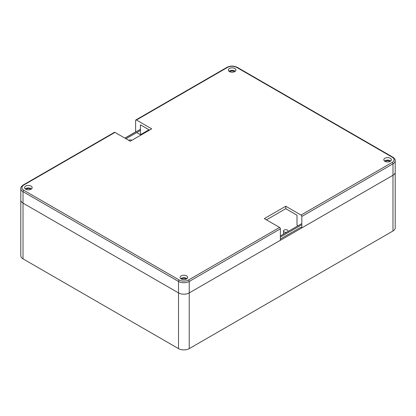 <?xml version="1.0" encoding="UTF-8"?>
<svg xmlns="http://www.w3.org/2000/svg" width="416" height="416" viewBox="0 0 416 416"><rect width="100%" height="100%" fill="white"/><g stroke="black" fill="none" stroke-linecap="round" stroke-linejoin="round"><path stroke-width="0.62" d="M395.2 160.722L395.2 227.895A7.582 4.378 180 0 1 392.98 230.994L189.233 348.624L189.233 292.906A7.582 4.378 180 0 1 178.511 292.906A7.582 4.378 0 0 0 189.233 292.906L392.98 175.271A7.582 4.378 0 0 0 395.2 172.177A7.582 4.378 180 0 1 392.98 175.271L392.98 163.821A7.582 4.378 0 0 0 395.2 160.722C395.309 159.5 394.493 158.293 392.746 157.108L237.255 67.335C233.839 65.686 230.417 65.686 227.001 67.335L135.85 119.959A1.139 0.655 -120 0 0 135.616 120.479L135.616 131.934L124.894 138.128M189.233 348.624A7.582 4.378 180 0 1 178.511 348.624L178.511 292.906L23.02 203.133A7.582 4.378 180 0 1 20.8 200.039A7.582 4.378 0 0 0 23.02 203.133L178.511 292.906L178.511 281.45A7.582 4.378 0 0 0 189.233 281.45L280.384 228.826L280.384 240.282L189.233 292.906L189.233 281.45A1.139 0.655 60 0 0 188.427 280.056L279.578 227.432L264.3 218.608L285.745 206.227L285.745 208.702L266.443 219.851M392.98 230.994L392.98 175.271L301.829 227.895L300.758 227.276L280.384 239.039M178.511 348.624L23.02 258.851A7.582 4.378 180 0 1 20.8 255.757L20.8 188.583A7.582 4.378 0 0 0 23.02 191.677L178.511 281.45A1.139 0.655 120 0 1 179.317 280.056A6.443 3.723 0 0 0 188.427 280.056M280.384 237.078L301.829 224.697M124.987 138.18L140.442 129.251M301.829 223.564L280.384 235.945M125.965 138.746L140.442 130.385M284.138 231.92A2.272 1.316 180 0 1 283.468 230.994A2.272 1.316 180 0 1 284.877 229.778A2.272 1.316 180 0 1 287.352 230.064A2.272 1.316 180 0 1 288.018 230.994A2.272 1.316 180 0 1 287.362 231.915A2.272 1.316 180 0 1 284.138 231.92M128.648 140.291A2.272 1.316 180 0 1 131.862 140.291M136.687 132.553L140.442 134.722L140.442 124.816L149.557 130.078M149.022 129.766L140.442 134.722M298.074 225.732L297.003 225.113L297.003 215.207L285.745 208.702M181.553 279.157A2.652 1.534 180 0 1 185.749 278.819A2.652 1.534 180 0 1 186.191 279.157M180.747 278.663A3.791 2.189 180 0 1 186.555 278.356A3.791 2.189 180 0 1 186.997 278.663M186.555 275.876A3.791 2.189 180 0 1 187.663 277.425A3.791 2.189 180 0 1 185.323 279.448A3.791 2.189 180 0 1 181.194 278.975A3.791 2.189 180 0 1 180.081 277.425A3.791 2.189 180 0 1 182.421 275.402A3.791 2.189 180 0 1 186.555 275.876M285.745 206.227L301.028 215.051L392.174 162.427A6.443 3.723 0 0 0 392.174 157.165L236.683 67.392A6.443 3.723 0 0 0 227.573 67.392L136.422 120.016L151.7 128.84L130.255 141.222L114.972 132.397A1.139 0.655 -120 0 0 114.405 132.34L23.254 184.969C21.518 186.139 20.696 187.346 20.8 188.583M234.806 68.474A3.791 2.189 180 0 1 235.919 70.023A3.791 2.189 180 0 1 233.579 72.046A3.791 2.189 180 0 1 229.445 71.573A3.791 2.189 180 0 1 228.337 70.023A3.791 2.189 180 0 1 230.677 68A3.791 2.189 180 0 1 234.806 68.474M390.296 158.246A3.791 2.189 180 0 1 391.409 159.796A3.791 2.189 180 0 1 389.069 161.819A3.791 2.189 180 0 1 384.935 161.34A3.791 2.189 180 0 1 383.828 159.796A3.791 2.189 180 0 1 386.168 157.773A3.791 2.189 180 0 1 390.296 158.246M31.065 186.108A3.791 2.189 180 0 1 32.172 187.652A3.791 2.189 180 0 1 29.832 189.675A3.791 2.189 180 0 1 25.704 189.202A3.791 2.189 180 0 1 24.591 187.652A3.791 2.189 180 0 1 26.931 185.63A3.791 2.189 180 0 1 31.065 186.108M229.003 71.261A3.791 2.189 180 0 1 234.806 70.954A3.791 2.189 180 0 1 235.253 71.261M229.809 71.755A2.652 1.534 180 0 1 234.005 71.417A2.652 1.534 180 0 1 234.447 71.755M384.493 161.034A3.791 2.189 180 0 1 390.296 160.722A3.791 2.189 180 0 1 390.744 161.034M385.299 161.528A2.652 1.534 180 0 1 389.496 161.19A2.652 1.534 180 0 1 389.938 161.528M25.256 188.895A3.791 2.189 180 0 1 31.065 188.583A3.791 2.189 180 0 1 31.507 188.895M26.062 189.384A2.652 1.534 180 0 1 30.259 189.046A2.652 1.534 180 0 1 30.701 189.384M136.422 120.016A1.139 0.655 -120 0 0 135.85 119.959M301.028 215.051A1.139 0.655 60 0 1 301.829 216.445L392.98 163.821A1.139 0.655 60 0 0 392.174 162.427M301.829 227.895L301.829 216.445M279.578 227.432A1.139 0.655 60 0 1 280.384 228.826M23.02 258.851L23.02 191.677A1.139 0.655 120 0 1 23.826 190.284L179.317 280.056M114.972 132.397L23.826 185.021A6.443 3.723 0 0 0 23.826 190.284M236.683 67.392A1.139 0.655 -60 0 1 237.255 67.335M227.573 67.392A1.139 0.655 -120 0 0 227.001 67.335M23.826 185.021A1.139 0.655 -120 0 0 23.254 184.969M392.174 157.165A1.139 0.655 -60 0 1 392.746 157.108M283.468 234.161L283.468 230.994M288.018 231.535L288.018 230.994"/></g></svg>
